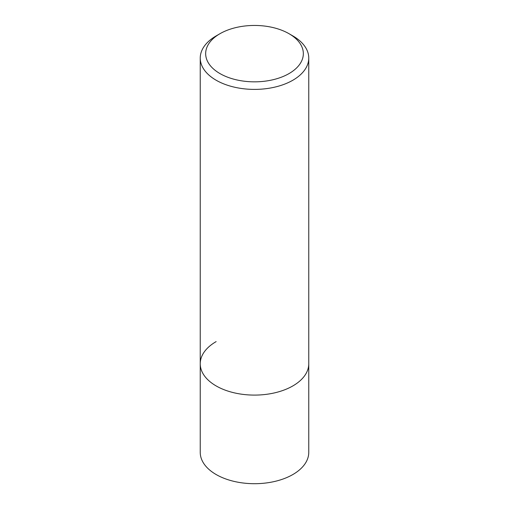 <?xml version="1.0" encoding="UTF-8"?>
<svg xmlns="http://www.w3.org/2000/svg" width="509" height="509" viewBox="0 0 509 509"><rect width="100%" height="100%" fill="white"/><g stroke="black" fill="none" stroke-linecap="round" stroke-linejoin="round"><path stroke-width="0.76" d="M200.241 58.077A54.259 31.329 180 0 1 216.134 35.923L219.971 33.709A48.832 28.192 180 0 1 289.029 33.709L292.866 35.923A54.259 31.329 180 0 1 308.759 58.077A54.259 31.329 180 0 1 292.866 80.225A54.259 31.329 180 0 1 233.733 87.014A54.259 31.329 180 0 1 200.241 58.077L200.241 452.374A54.259 31.329 0 0 0 233.733 481.317A54.259 31.329 0 0 0 292.866 474.528A54.259 31.329 0 0 0 308.759 452.374L308.759 363.77A54.259 31.329 180 0 1 292.866 385.917A54.259 31.329 180 0 1 233.733 392.713A54.259 31.329 180 0 1 200.241 363.77A54.259 31.329 180 0 1 216.134 341.615M216.134 35.923L219.971 33.709A48.832 28.192 180 0 0 219.971 73.582A48.832 28.192 180 0 0 289.029 73.582A48.832 28.192 180 0 0 289.029 33.709M200.241 363.77A54.259 31.329 0 0 0 233.733 392.713A54.259 31.329 0 0 0 292.866 385.917A54.259 31.329 0 0 0 308.759 363.77L308.759 58.077"/></g></svg>
